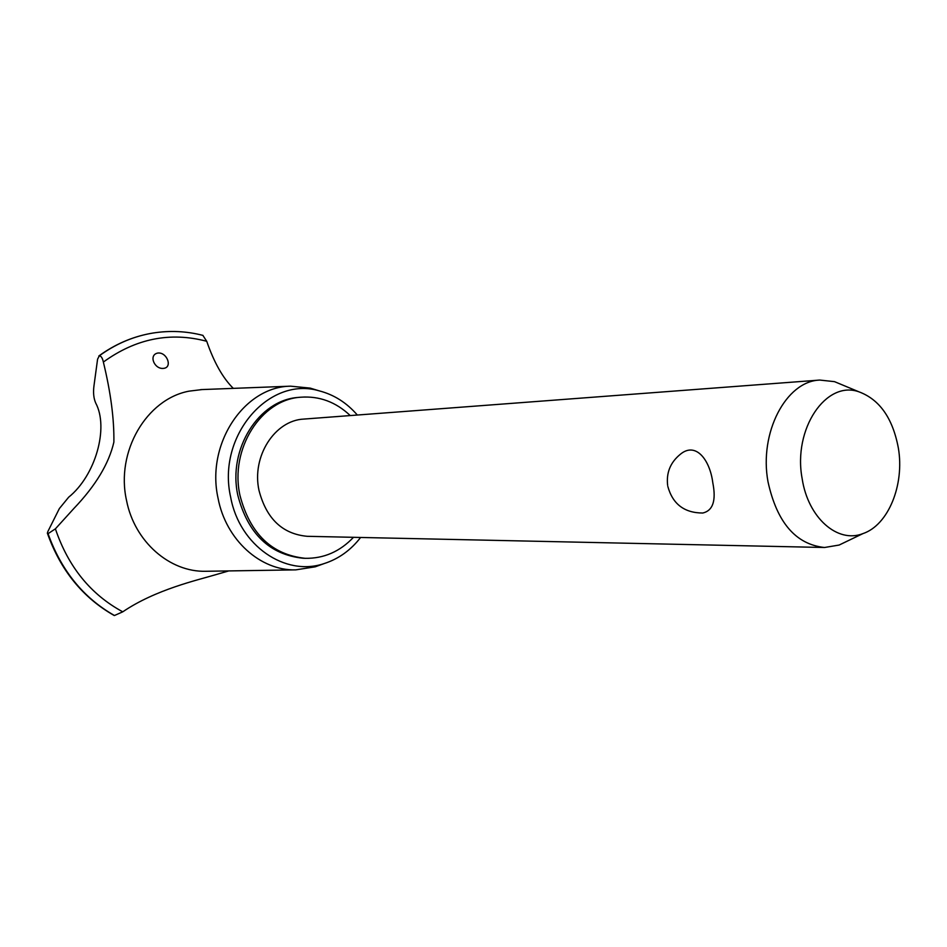 <?xml version="1.0" encoding="UTF-8"?>
<svg xmlns="http://www.w3.org/2000/svg" width="947" height="947" viewBox="0 0 947 947"><rect width="100%" height="100%" fill="white"/><g stroke="black" fill="none" stroke-linecap="round" stroke-linejoin="round"><path stroke-width="1.42" d="M350.236 415.567C335.83 401.954 319.293 395.834 300.637 397.219L298.471 397.42C258.981 399.752 227.552 449.044 237.851 495.399C247.901 533.741 269.623 554.682 303.016 558.233L305.194 558.316C323.815 558.623 339.914 551.616 353.503 537.304M300.637 397.219C261.112 399.551 229.636 448.937 239.958 495.376C250.02 533.788 271.765 554.764 305.194 558.316M847.281 541.128L839.137 545.046L824.529 547.496L307.23 536.31C282.478 534.025 266.403 518.743 259.005 490.439C251.488 456.454 274.76 420.29 303.916 419.071L819.794 380.067L834.52 381.653L843.221 385.275M824.529 547.496C795.8 544.43 776.966 522.519 768.005 481.786C758.902 432.743 786.081 381.108 819.794 380.067M667.647 485.361C666.179 472.849 670.322 462.574 680.053 454.513C695.654 441.113 709.93 459.828 712.795 482.721C716.311 500.537 712.973 510.634 702.792 513.025L702.378 513.049M802.145 478.614C808.028 517.891 837.657 543.732 862.954 533.599C888.381 525.088 904.669 484.769 898.36 448.049C892.761 418.254 879.621 399.504 858.941 391.821C826.08 379.936 792.781 428.967 802.145 478.614M357.339 415.035C346.697 402.735 334.007 394.686 319.281 390.874C269.126 375.639 216.579 435.94 230.677 497.258C239.473 545.78 285.402 576.912 324.158 563.572C338.564 558.943 350.721 550.243 360.629 537.458M317.162 390.235L310.178 388.104L290.599 386.175C244.267 386.601 205.842 443.859 218.059 498.24C225.907 539.956 260.52 570.899 295.784 569.869L315.233 566.815L321.613 564.495M202.125 389.56L189.045 391.158C146.525 399.054 115.487 451.743 126.543 500.49C134.51 541.731 169.821 572.308 205.854 571.278L206.742 571.266M55.4 528.84L48.084 533.658L47.362 533.161L47.906 531.433L59.365 508.563L68.657 497.211C95.529 475.595 109.023 427.795 95.706 403.031C93.646 398.308 93.078 392.555 93.978 385.772L97.588 359.138L99.364 355.776C101.187 356.025 102.525 358.12 103.365 362.062C110.728 392.378 114.232 419.071 113.877 442.131C108.929 463.651 95.576 485.787 73.83 508.527L55.4 528.84C68.267 566.851 90.723 594.515 122.767 611.821C155.58 589.496 197.615 580.097 215.774 574.675L228.783 570.911M47.421 533.327C60.537 570.236 82.732 597.581 113.983 615.384L114.409 615.514C83.36 597.877 61.235 570.591 48.048 533.658L48.048 533.658C61.283 570.591 83.407 597.877 114.457 615.514L122.767 611.821M164.293 368.265L163.855 368.336C154.586 369.839 148.265 355.149 157.545 353.101L157.865 353.053C166.708 351.917 172.579 366.69 164.293 368.265M233.293 388.365C222.853 378.054 213.998 362.358 206.73 341.287C170.211 331.628 135.752 338.553 103.365 362.062M206.73 341.287L202.847 335.356M152.372 333.143L149.354 333.687C131.467 337.191 114.788 344.554 99.317 355.788M203.001 335.404C186.559 331.142 169.856 330.361 152.881 333.06L149.413 333.675C131.515 337.179 114.836 344.542 99.364 355.776M667.824 486.403C672.678 504.088 684.338 512.954 702.792 513.025M862.954 533.599L839.137 545.046M858.941 391.821L834.52 381.653M324.158 563.572L315.233 566.815M295.784 569.869L205.854 571.278M98.855 355.965C114.694 344.471 131.811 336.99 150.218 333.522M290.599 386.175L200.717 389.619M319.281 390.874L310.178 388.104"/></g></svg>
